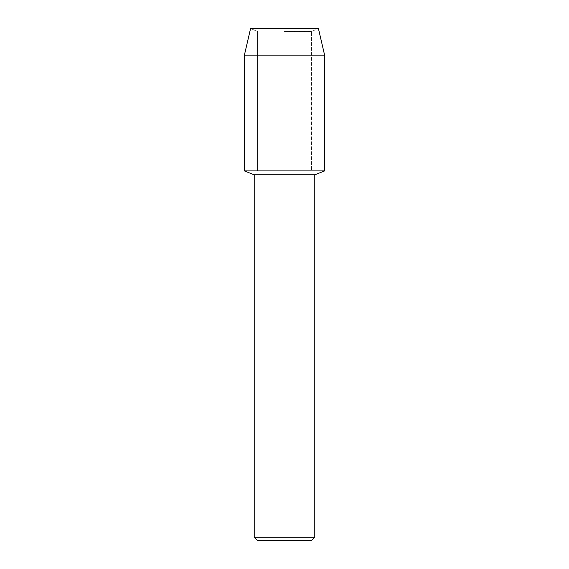 <?xml version="1.0" encoding="UTF-8"?>
<svg xmlns="http://www.w3.org/2000/svg" width="569" height="569" viewBox="0 0 569 569"><rect width="100%" height="100%" fill="white"/><g stroke="black" fill="none" stroke-linecap="round" stroke-linejoin="round"><path stroke-width="0.43" stroke-dasharray="2.85 2.13" d="M284.5 31.551L311.442 31.551L284.5 31.551M318.405 28.45L250.595 28.45L318.405 28.45L311.442 31.551L311.442 170.92L244.393 170.92L311.442 170.92L311.442 31.551L318.405 28.45M314.785 174.804L254.215 174.804M324.607 170.92L284.5 170.92L324.607 170.92M314.785 537.186L254.215 537.186M311.421 540.55L257.579 540.55M324.607 55.15L244.393 55.15M257.558 31.551L257.558 170.92L257.558 31.551L250.595 28.45L257.558 31.551"/><path stroke-width="0.85" d="M318.405 28.45L250.595 28.45L318.405 28.45L324.607 55.15L324.607 170.92L284.5 170.92L324.607 170.92L314.785 174.804L314.785 537.186L254.215 537.186L257.579 540.55L311.421 540.55L314.785 537.186M254.215 537.186L254.215 174.804L314.785 174.804M250.595 28.45L244.393 55.15L244.393 170.92L284.5 170.92L244.393 170.92L254.215 174.804M244.393 55.15L324.607 55.15"/></g></svg>
